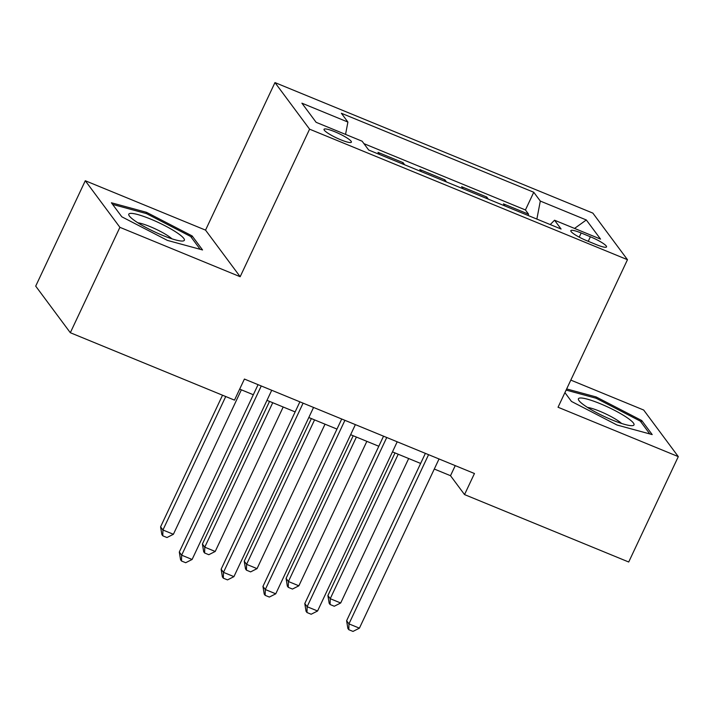 <?xml version="1.0" encoding="UTF-8"?>
<svg xmlns="http://www.w3.org/2000/svg" width="714" height="714" viewBox="0 0 714 714"><rect width="100%" height="100%" fill="white"/><g stroke="black" fill="none" stroke-linecap="round" stroke-linejoin="round"><path stroke-width="1.07" d="M340.712 139.765A15.11 2.481 25.2 0 0 351.395 142.166A15.11 2.481 25.2 0 0 334.723 131.706A15.11 2.481 25.2 0 0 324.04 129.296A15.11 2.481 25.2 0 0 340.712 139.765M85.287 180.74L119.907 227.329L240.163 276.711L205.543 230.122L85.287 180.74L35.7 286.127L70.32 332.715L234.487 400.126L244.411 379.054L474.453 473.516L464.537 494.588L628.713 562.007L678.3 456.621L643.68 410.032L570.816 380.107M205.543 230.122L274.97 82.583L592.852 213.111L627.472 259.7L309.59 129.172L274.97 82.583M505.066 206.025L503.468 203.874L528.565 214.182L527.976 215.432M488.331 199.152L486.743 197.01L486.154 198.26M486.743 197.01L461.646 186.702L463.234 188.844M421.412 171.672L419.814 169.53L444.911 179.83L444.322 181.079M379.589 154.501L377.992 152.35L403.089 162.658L402.5 163.908M590.38 236.771L581.178 232.987A14.637 2.401 25.2 0 0 570.834 230.658A14.637 2.401 25.2 0 0 586.979 240.797L596.181 244.572A14.637 2.401 25.2 0 0 606.525 246.901A14.637 2.401 25.2 0 0 590.38 236.771L588.238 241.314M536.866 219.082L540.311 201.071L533.76 192.262L341.363 113.258L347.905 122.067L301.897 103.173L316.123 122.317L362.132 141.211L368.683 150.02L561.088 229.024L554.537 220.215L550.235 224.571M540.311 201.071L586.319 219.966L600.545 239.101L554.537 220.215M528.565 214.182L525.433 209.961L363.953 143.657M403.089 162.658L404.677 164.8M444.911 179.83L446.509 181.981M119.907 227.329L70.32 332.715M240.163 276.711L309.59 129.172M627.472 259.7L558.045 407.239L678.3 456.621M434.291 469.044L450.507 475.702L464.537 494.588M239.663 389.13L253.318 394.735M266.982 400.349L295.15 411.916M308.805 417.52L336.972 429.087M350.636 434.692L378.804 446.259M392.459 451.873L420.626 463.44M455.246 465.626L450.507 475.702M525.433 209.961L533.76 192.262M347.905 122.067L345.549 134.402M574.547 228.426L586.319 219.966M564.926 392.629L571.468 401.438L617.039 425.026L652.194 434.585L641.761 420.555L596.19 396.966L566.657 388.934M121.826 216.806L167.406 240.395L202.553 249.954L192.128 235.923L146.548 212.335L111.402 202.776L121.826 216.806M595.646 398.117L596.19 396.966M641.029 422.117L641.761 420.555M146.004 213.486L146.548 212.335M191.388 237.485L192.128 235.923M425.374 453.363L346.611 620.734L348.95 623.875L428.57 454.675M359.41 628.168L352.993 631.417L348.807 629.703L348.95 623.875L359.41 628.168L439.03 458.968M348.807 629.703L347.87 628.445L346.611 620.734M395.012 452.917L327.896 595.547L330.234 598.698L340.694 602.991L408.676 458.531M398.216 454.238L330.234 598.698L330.091 604.517L329.163 603.259L327.896 595.547M340.694 602.991L334.277 606.24L330.091 604.517M612.3 420.019A30.702 5.034 25.2 0 0 632.202 425.669A30.702 5.034 25.2 0 0 627.329 417.833A30.702 5.034 25.2 0 0 600.135 403.651A30.702 5.034 25.2 0 0 579 400.634A30.702 5.034 25.2 0 0 612.3 420.019M621.555 423.456A21.018 3.445 25.2 0 0 599.706 411.228A21.018 3.445 25.2 0 0 587.497 407.426M566.122 390.085L596.119 398.242L640.279 421.099L649.811 433.942M183.168 240.966A30.702 5.034 25.2 0 0 164.907 225.704A30.702 5.034 25.2 0 0 129.993 213.45A30.702 5.034 25.2 0 0 129.359 216.003A30.702 5.034 25.2 0 0 154.438 231.764A30.702 5.034 25.2 0 0 182.561 241.037A30.702 5.034 25.2 0 0 183.168 240.966M171.913 238.824A21.018 3.445 25.2 0 0 155.697 229.078A21.018 3.445 25.2 0 0 137.856 222.795M112.607 204.4L146.477 213.611L190.638 236.468L200.179 249.311M383.543 436.183L304.789 603.553L307.127 606.704L386.747 437.503M317.578 610.997L311.161 614.245L306.984 612.523L307.127 606.704L317.578 610.997L397.207 441.796M306.984 612.523L306.047 611.264L304.789 603.553M341.72 419.011L262.957 586.381L265.296 589.523L344.916 420.323M275.756 593.825L269.339 597.065L265.153 595.351L265.296 589.523L275.756 593.825L355.376 424.616M265.153 595.351L264.216 594.093L262.957 586.381M299.889 401.83L221.135 569.201L223.473 572.351L303.093 403.151M233.924 576.644L227.507 579.893L223.33 578.179L223.473 572.351L233.924 576.644L313.553 407.444M223.33 578.179L222.393 576.921L221.135 569.201M258.066 384.659L179.303 552.029L181.642 555.18L261.262 385.971M192.102 559.473L185.685 562.721L181.499 560.999L181.642 555.18L192.102 559.473L271.722 390.272M181.499 560.999L180.562 559.74L179.303 552.029M353.189 435.745L286.073 578.376L288.411 581.517L298.871 585.81L366.844 441.35M356.393 437.057L288.411 581.517L288.269 587.345L287.331 586.087L286.073 578.376M298.871 585.81L292.454 589.059L288.269 587.345M311.358 418.574L244.242 561.195L246.589 564.346L257.04 568.639L325.022 424.178M314.562 419.886L246.589 564.346L246.437 570.165L245.509 568.906L244.242 561.195M257.04 568.639L250.623 571.887L246.437 570.165M269.535 401.393L202.419 544.023L204.757 547.174L215.217 551.467L283.19 407.007M272.739 402.714L204.757 547.174L204.615 552.993L203.677 551.735L202.419 544.023M215.217 551.467L208.8 554.707L204.615 552.993M222.527 395.217L160.588 526.843L162.935 529.993L173.386 534.286L241.368 389.826M225.731 396.538L162.935 529.993L162.783 535.821L161.855 534.563L160.588 526.843M173.386 534.286L166.969 537.535L162.783 535.821M579.224 237.146L581.178 232.987"/></g></svg>

